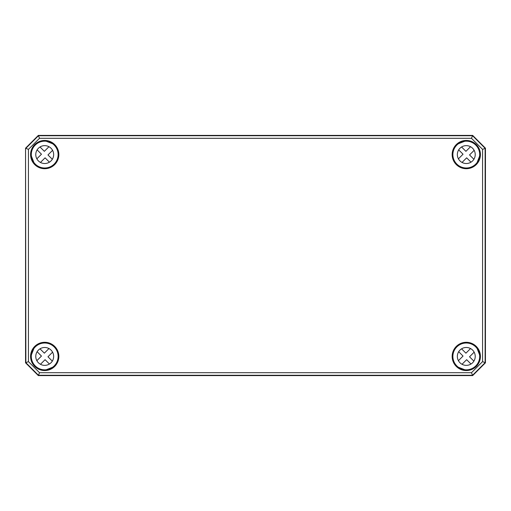 <?xml version="1.0" encoding="UTF-8"?>
<svg xmlns="http://www.w3.org/2000/svg" width="511" height="511" viewBox="0 0 511 511"><rect width="100%" height="100%" fill="white"/><g stroke="black" fill="none" stroke-linecap="round" stroke-linejoin="round"><path stroke-width="0.77" d="M25.563 148.196L38.331 135.428L472.669 135.428L485.437 148.196L485.437 362.804L485.45 148.19L472.675 135.415L38.325 135.415L25.55 148.19L25.55 362.81L38.325 375.585L472.675 375.585L485.45 362.81L472.669 375.572L38.331 375.572L25.563 362.804L25.55 148.19L25.863 362.682L38.453 375.272L472.547 375.272L485.137 362.682L485.137 148.318L472.547 135.728L38.453 135.728L25.863 148.318L28.437 149.384L39.519 138.302L471.481 138.302L482.563 149.384L482.563 361.616L471.481 372.698L39.519 372.698L28.437 361.616L28.437 149.384M45.038 140.915A13.669 13.669 0 0 0 31.05 154.903L31.209 155.644A13.542 13.542 0 0 0 34.045 162.926L35.048 164.242A13.669 13.669 0 0 0 54.377 164.242A13.669 13.669 0 0 0 54.377 144.913L53.061 143.91A13.542 13.542 0 0 0 45.779 141.074L45.038 140.915L45.581 141.151M31.05 154.903L31.286 155.446M54.377 144.913L53.125 143.987M33.969 163.015L35.048 164.242M465.962 140.915L465.221 141.074A13.542 13.542 0 0 0 457.939 143.91L456.623 144.913A13.669 13.669 0 0 0 456.623 164.242A13.669 13.669 0 0 0 475.952 164.242L475.773 164.063A13.414 13.414 0 0 1 453.334 158.052A13.414 13.414 0 0 1 469.762 141.624A13.414 13.414 0 0 1 475.773 164.063L476.955 162.926A13.542 13.542 0 0 0 479.791 155.644L479.95 154.903A13.669 13.669 0 0 0 465.962 140.915L465.266 140.953M479.95 154.903L479.714 155.446M457.85 143.834L456.623 144.913M475.952 164.242L477.031 163.015M45.038 370.085L45.779 369.926A13.542 13.542 0 0 0 53.061 367.09L54.377 366.087A13.669 13.669 0 0 0 54.377 346.758A13.669 13.669 0 0 0 35.048 346.758L34.045 348.074A13.542 13.542 0 0 0 31.209 355.356L31.05 356.097A13.669 13.669 0 0 0 45.038 370.085L45.734 370.047M31.05 356.097L31.286 355.554M53.15 367.166L54.192 365.908A13.414 13.414 0 0 1 31.759 359.897A13.414 13.414 0 0 1 48.187 343.469A13.414 13.414 0 0 1 54.198 365.908L54.377 366.087M35.048 346.758L33.969 347.985M465.962 370.085L465.221 369.926L465.962 370.085A13.669 13.669 0 0 0 479.95 356.097L479.791 355.356A13.542 13.542 0 0 0 476.955 348.074L475.952 346.758A13.669 13.669 0 0 0 456.623 346.758A13.669 13.669 0 0 0 456.623 366.087L457.939 367.09A13.542 13.542 0 0 0 465.221 369.926L465.419 369.849M479.714 355.554L479.95 356.097M456.623 366.087L457.85 367.166M476.878 348.01L475.952 346.758M482.563 149.384L485.437 148.196M471.481 138.302L472.669 135.428M482.563 361.616L485.437 362.804M471.481 372.698L472.669 375.572M39.519 372.698L38.331 375.572M28.437 361.616L25.563 362.804M39.519 138.302L38.331 135.428M49.42 364.024L45.077 359.674L40.458 364.292M52.582 352.168L47.964 356.787L52.314 361.13M36.843 360.677L41.461 356.058L37.111 351.715A8.943 8.943 0 0 1 40.005 348.821L44.348 353.171L48.967 348.553M51.036 362.746A8.943 8.943 0 0 1 36.077 358.735A8.943 8.943 0 0 1 47.025 347.787A8.943 8.943 0 0 1 51.036 362.746M470.995 364.024L466.652 359.674L462.033 364.292M474.157 352.168L469.539 356.787L473.889 361.13M458.418 360.677L463.036 356.058L458.686 351.715A8.943 8.943 0 0 1 461.58 348.821L465.923 353.171L470.542 348.553M472.611 362.746A8.943 8.943 0 0 1 457.652 358.735A8.943 8.943 0 0 1 468.6 347.787A8.943 8.943 0 0 1 472.611 362.746M475.773 365.908A13.414 13.414 0 0 1 453.334 359.897A13.414 13.414 0 0 1 469.762 343.469A13.414 13.414 0 0 1 475.773 365.908M49.42 162.179L45.077 157.829L40.458 162.447M52.582 150.323L47.964 154.942L52.314 159.285M36.843 158.832L41.461 154.213L37.111 149.87A8.943 8.943 0 0 1 40.005 146.976L44.348 151.326L48.967 146.708M51.036 160.901A8.943 8.943 0 0 1 36.077 156.89A8.943 8.943 0 0 1 47.025 145.942A8.943 8.943 0 0 1 51.036 160.901M54.198 164.063A13.414 13.414 0 0 1 31.759 158.052A13.414 13.414 0 0 1 48.187 141.624A13.414 13.414 0 0 1 54.198 164.063M470.995 162.179L466.652 157.829L462.033 162.447M474.157 150.323L469.539 154.942L473.889 159.285M458.418 158.832L463.036 154.213L458.686 149.87A8.943 8.943 0 0 1 461.58 146.976L465.923 151.326L470.542 146.708M472.611 160.901A8.943 8.943 0 0 1 457.652 156.89A8.943 8.943 0 0 1 468.6 145.942A8.943 8.943 0 0 1 472.611 160.901M53.099 143.949A13.535 13.535 0 0 0 45.722 141.081M31.216 155.587A13.535 13.535 0 0 0 34.084 162.964M465.278 141.081A13.535 13.535 0 0 0 457.901 143.949M476.916 162.964A13.535 13.535 0 0 0 479.784 155.587M479.784 355.413A13.535 13.535 0 0 0 476.916 348.036M457.901 367.051A13.535 13.535 0 0 0 465.278 369.919M34.084 348.036A13.535 13.535 0 0 0 31.216 355.413M45.722 369.919A13.535 13.535 0 0 0 53.099 367.051M45.734 140.953L45.383 141.183M31.318 155.248L31.088 155.6M34.122 162.99L34.62 163.411M53.546 144.485L53.15 143.834M58.842 154.578A14.129 14.129 0 0 0 37.648 142.339A14.129 14.129 0 0 0 37.648 166.816A14.129 14.129 0 0 0 58.842 154.578M58.586 154.578A13.874 13.874 0 0 1 33.815 163.169A13.874 13.874 0 0 1 40.165 141.47A13.874 13.874 0 0 1 58.586 154.578M452.158 154.578A14.129 14.129 0 0 0 466.288 168.707A14.129 14.129 0 0 0 480.417 154.578A14.129 14.129 0 0 0 466.288 140.448A14.129 14.129 0 0 0 452.158 154.578M452.158 356.423A14.129 14.129 0 0 0 466.288 370.552A14.129 14.129 0 0 0 480.417 356.423A14.129 14.129 0 0 0 466.288 342.293A14.129 14.129 0 0 0 452.158 356.423M58.842 356.423A14.129 14.129 0 0 0 37.648 344.184A14.129 14.129 0 0 0 37.648 368.661A14.129 14.129 0 0 0 58.842 356.423M479.912 155.6L479.682 155.248M476.878 162.99L476.38 163.411M457.454 144.485L457.875 143.987M477.185 163.169A13.874 13.874 0 0 1 452.414 154.578A13.874 13.874 0 0 1 466.288 140.704A13.874 13.874 0 0 1 477.185 163.169M31.088 355.401L31.318 355.752M34.122 348.01L34.62 347.589M53.546 366.515L53.125 367.013M33.815 347.831A13.874 13.874 0 0 1 58.586 356.423A13.874 13.874 0 0 1 40.165 369.53A13.874 13.874 0 0 1 33.815 347.831M465.266 370.047L465.617 369.817M479.682 355.752L479.912 355.401M457.875 367.013L457.454 366.515M477.031 347.985L476.38 347.589M480.161 356.423A13.874 13.874 0 0 1 465.31 370.264A13.874 13.874 0 0 1 452.414 356.423A13.874 13.874 0 0 1 466.288 342.549A13.874 13.874 0 0 1 480.161 356.423M45.779 141.074L53.061 143.91M34.045 162.926L31.209 155.644M457.939 143.91L465.221 141.074M479.791 155.644L476.955 162.926M53.061 367.09L45.779 369.926M31.209 355.356L34.045 348.074M465.221 369.926L457.939 367.09M476.955 348.074L479.791 355.356"/></g></svg>
